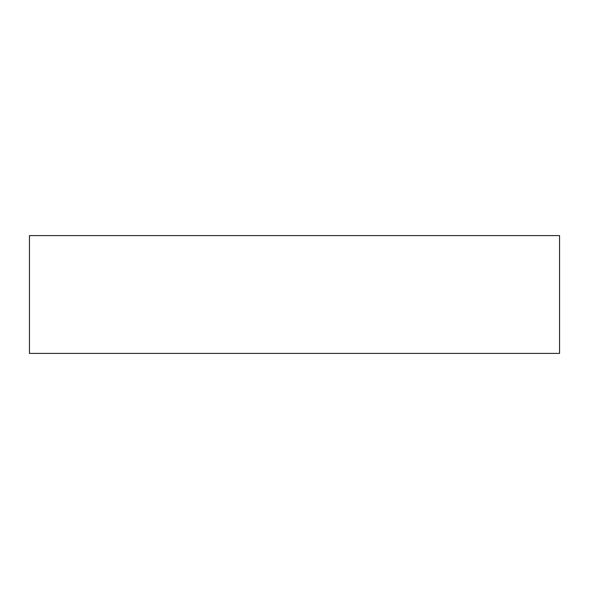 <?xml version="1.0" encoding="UTF-8"?>
<svg xmlns="http://www.w3.org/2000/svg" width="589" height="589" viewBox="0 0 589 589"><rect width="100%" height="100%" fill="white"/><g stroke="black" fill="none" stroke-linecap="round" stroke-linejoin="round"><path stroke-width="0.88" d="M29.45 235.6L29.45 353.4L559.55 353.4L559.55 235.6L29.45 235.6L29.45 353.4L559.55 353.4L559.55 235.6L29.45 235.6"/></g></svg>
